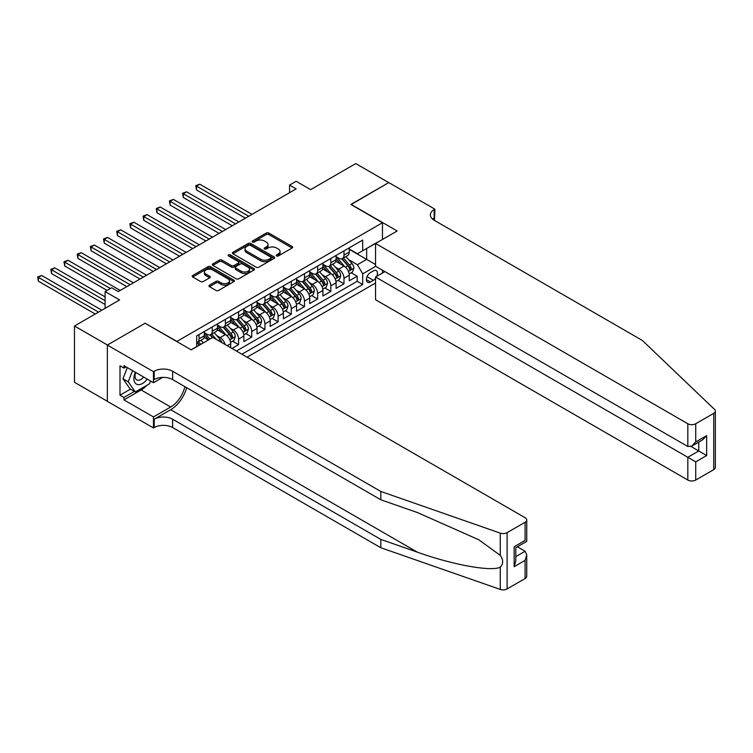 <?xml version="1.0" encoding="UTF-8"?>
<svg xmlns="http://www.w3.org/2000/svg" width="753" height="753" viewBox="0 0 753 753"><rect width="100%" height="100%" fill="white"/><g stroke="black" fill="none" stroke-linecap="round" stroke-linejoin="round"><path stroke-width="1.13" d="M276.567 255.916A1.28 0.744 0 0 0 278.375 255.916L292.117 247.982A1.826 1.054 0 0 0 292.653 247.238A1.826 1.054 0 0 0 292.117 246.495L268.84 233.054A1.826 1.054 0 0 0 266.251 233.054L252.509 240.988A1.28 0.744 0 0 0 252.142 241.506A1.28 0.744 0 0 0 252.509 242.033A1.28 0.744 0 0 0 254.326 242.033L256.105 241.007A5.855 3.379 0 0 1 264.378 241.007L266.317 242.127A5.855 3.379 0 0 1 268.03 244.509A5.855 3.379 0 0 1 266.317 246.899L264.538 247.925A1.28 0.744 0 0 0 264.162 248.452A1.28 0.744 0 0 0 264.538 248.97A1.28 0.744 0 0 0 266.355 248.97L268.134 247.944A5.855 3.379 0 0 1 276.407 247.944L278.346 249.064A5.855 3.379 0 0 1 280.06 251.455A5.855 3.379 0 0 1 278.346 253.846L276.567 254.872A1.28 0.744 0 0 0 276.191 255.399A1.28 0.744 0 0 0 276.567 255.916L276.567 254.872M209.475 285.171A1.826 1.054 0 0 0 208.939 285.914A1.826 1.054 0 0 0 209.475 286.667L216.007 290.432A1.826 1.054 0 0 0 218.596 290.432L233.854 281.622A1.826 1.054 0 0 0 234.39 280.878A1.826 1.054 0 0 0 233.854 280.125L210.576 266.684A1.826 1.054 0 0 0 207.988 266.684L192.73 275.504A1.826 1.054 0 0 0 192.194 276.247A1.826 1.054 0 0 0 192.73 276.991L200.618 281.547A1.826 1.054 0 0 0 203.206 281.547L209.739 277.782A1.826 1.054 0 0 0 210.275 277.029A1.826 1.054 0 0 0 209.739 276.285L205.823 274.026A4.895 2.824 0 0 1 204.392 272.031A4.895 2.824 0 0 1 207.414 269.414A4.895 2.824 0 0 1 212.741 270.026L228.065 278.883A4.895 2.824 0 0 1 229.505 280.878A4.895 2.824 0 0 1 226.484 283.486A4.895 2.824 0 0 1 221.147 282.874L218.596 281.396A1.826 1.054 0 0 0 216.007 281.396L209.475 285.171L209.475 286.667M145.301 323.366L176.917 341.401L382.468 222.728L350.842 204.468L388.727 182.602L355.783 163.58L310.66 189.634L296.164 181.266L289.576 185.078L296.164 188.881L118.287 291.571L111.698 287.768L105.109 291.571L105.109 308.306M145.301 323.141L107.415 345.015L74.481 325.993L119.605 299.939L105.109 291.571M256.227 267.211A1.826 1.054 0 0 0 258.816 267.211L274.083 258.401A1.826 1.054 0 0 0 274.619 257.658A1.826 1.054 0 0 0 274.083 256.905L250.796 243.464A1.826 1.054 0 0 0 248.217 243.464L232.95 252.274A1.826 1.054 0 0 0 232.413 253.027A1.826 1.054 0 0 0 232.95 253.77L256.227 267.211M228.997 256.199A1.28 0.744 0 0 1 230.296 256.378L230.296 254.853L253.968 268.52A1.826 1.054 0 0 1 254.505 269.263A1.826 1.054 0 0 1 253.968 270.016L238.71 278.826A1.826 1.054 0 0 1 236.122 278.826L212.845 265.385L219.368 261.639L219.368 260.114L212.845 263.889A1.826 1.054 0 0 0 212.308 264.632A1.826 1.054 0 0 0 212.845 265.385L212.845 263.889M219.368 261.639A1.826 1.054 0 0 1 221.956 261.639L221.956 260.114A1.826 1.054 0 0 0 219.368 260.114M221.956 260.114L231.397 265.564A1.826 1.054 0 0 0 233.985 265.564L238.315 263.07A1.826 1.054 0 0 0 238.852 262.317A1.826 1.054 0 0 0 238.315 261.573L228.488 255.898A1.28 0.744 0 0 1 228.112 255.38A1.28 0.744 0 0 1 228.903 254.693A1.28 0.744 0 0 1 230.296 254.853M107.35 401.264L74.481 382.289L74.481 325.993M231.999 348.479L238.588 344.667L232.592 341.213M230.004 328.082L233.317 329.993A7.455 4.302 60 0 1 238.588 339.123L243.859 336.073L243.859 341.627L251.756 337.062L245.77 333.607M243.181 320.477L246.495 322.378A7.455 4.302 60 0 1 251.756 331.508L257.027 328.468L257.027 334.021L264.934 329.456L258.938 325.993M256.359 312.862L259.663 314.773A7.455 4.302 60 0 1 264.934 323.903L270.205 320.863L270.205 326.416L278.111 321.851L272.115 318.387M269.536 305.257L272.84 307.168A7.455 4.302 60 0 1 278.111 316.298L283.382 313.257L283.382 318.811L291.289 314.246L285.293 310.782M282.714 297.651L286.018 299.562A7.455 4.302 60 0 1 291.289 308.692L296.56 305.643L296.56 311.196L304.466 306.64L298.47 303.177M295.882 290.046L299.195 291.957A7.455 4.302 60 0 1 304.466 301.087L309.737 298.037L309.737 303.591L317.644 299.026L311.648 295.571M309.059 282.441L312.373 284.352A7.455 4.302 60 0 1 317.644 293.472L322.915 290.432L322.915 295.985L330.821 291.42L324.825 287.957M322.237 274.826L325.55 276.737A7.455 4.302 60 0 1 330.821 285.867L336.083 282.827L336.083 288.38L343.989 283.815L343.989 278.262A7.455 4.302 -120 0 0 338.718 269.132L335.414 267.221M337.993 280.351L343.989 283.815M208.412 339.951L204.082 337.457M230.682 347.717L230.682 343.679A7.455 4.302 -120 0 0 225.411 334.558L217.259 329.852M225.1 344.488A7.455 4.302 60 0 0 220.14 337.598L216.826 335.687M243.859 336.073A7.455 4.302 -120 0 0 238.588 326.943L230.437 322.246M257.027 328.468A7.455 4.302 -120 0 0 251.756 319.338L243.614 314.632M270.205 320.863A7.455 4.302 -120 0 0 264.934 311.733L256.792 307.026M283.382 313.257A7.455 4.302 -120 0 0 278.111 304.127L269.96 299.421M296.56 305.643A7.455 4.302 -120 0 0 291.289 296.522L283.137 291.816M309.737 298.037A7.455 4.302 -120 0 0 304.466 288.907L296.315 284.21M322.915 290.432A7.455 4.302 -120 0 0 317.644 281.302L309.492 276.596M336.083 282.827A7.455 4.302 -120 0 0 330.821 273.697L322.67 268.99M376.745 276.313A5.779 3.332 120 0 0 376.265 270.6A5.779 3.332 120 0 0 373.375 270.882L370.476 272.558A5.779 3.332 120 0 0 366.702 277.65A5.779 3.332 120 0 0 367.586 282.271A5.779 3.332 120 0 0 370.476 281.989L373.375 280.314A5.779 3.332 120 0 0 375.549 278.337M247.088 357.186L375.549 283.015M382.468 222.728L382.468 239.463M382.468 270.195L382.468 273.01M241.948 354.221L362.701 284.502L362.701 273.847L357.43 264.717L348.592 259.616M191.083 349.806L196.684 346.578L196.684 335.923L362.701 240.075L362.701 250.721L377.197 242.504M375.747 266.317L362.701 273.847M204.327 332.732L206.962 334.247A7.455 4.302 60 0 0 210.689 334.614L215.96 331.574A7.455 4.302 -120 0 0 217.504 328.167L217.504 323.903M217.504 325.117L220.14 326.642A7.455 4.302 60 0 0 223.867 327.009L229.138 323.969A7.455 4.302 -120 0 0 230.682 320.552L230.682 316.298M230.682 317.512L233.317 319.037A7.455 4.302 60 0 0 237.044 319.404L242.315 316.364A7.455 4.302 -120 0 0 243.859 312.947L243.859 308.692M243.859 309.907L246.495 311.431A7.455 4.302 60 0 0 250.212 311.798L255.483 308.758A7.455 4.302 -120 0 0 257.027 305.341L257.027 301.078M257.027 302.301L259.663 303.817A7.455 4.302 60 0 0 263.39 304.193L268.661 301.144A7.455 4.302 -120 0 0 270.205 297.736L270.205 293.472M270.205 294.696L272.84 296.211A7.455 4.302 60 0 0 276.567 296.578L281.838 293.538A7.455 4.302 -120 0 0 283.382 290.131L283.382 285.867M283.382 287.081L286.018 288.606A7.455 4.302 60 0 0 289.745 288.973L295.016 285.933A7.455 4.302 -120 0 0 296.56 282.526L296.56 278.262M296.56 279.476L299.195 281.001A7.455 4.302 60 0 0 302.922 281.368L308.193 278.328A7.455 4.302 -120 0 0 309.737 274.911L309.737 270.656M309.737 271.871L312.373 273.395A7.455 4.302 60 0 0 316.1 273.763L321.371 270.722A7.455 4.302 -120 0 0 322.915 267.306L322.915 263.051M322.915 264.265L325.55 265.79A7.455 4.302 60 0 0 329.277 266.157L334.539 263.108A7.455 4.302 -120 0 0 336.083 259.7L336.083 255.436M236.414 351.02L357.167 281.302L357.167 276.21L349.26 280.775L349.26 275.221A7.455 4.302 -120 0 0 343.989 266.091L335.847 261.385M336.083 256.66L338.718 258.175A7.455 4.302 -120 0 0 342.446 258.552A7.455 4.302 -120 0 0 343.989 255.135L343.989 250.871M342.446 258.552L347.717 255.502A7.455 4.302 -120 0 0 349.26 252.095L349.26 247.831M199.056 334.558L199.056 338.812A7.455 4.302 60 0 1 197.512 342.229A7.455 4.302 60 0 1 196.684 342.53M197.512 342.229L202.783 339.179A7.455 4.302 -120 0 0 204.327 335.772L204.327 331.508M212.233 326.943L212.233 331.207A7.455 4.302 60 0 1 210.689 334.614M225.411 319.338L225.411 323.602A7.455 4.302 60 0 1 223.867 327.009M238.588 311.733L238.588 315.996A7.455 4.302 60 0 1 237.044 319.404M251.756 304.127L251.756 308.382A7.455 4.302 60 0 1 250.212 311.798M264.934 296.522L264.934 300.776A7.455 4.302 60 0 1 263.39 304.193M278.111 288.907L278.111 293.171A7.455 4.302 60 0 1 276.567 296.578M291.289 281.302L291.289 285.566A7.455 4.302 60 0 1 289.745 288.973M304.466 273.697L304.466 277.961A7.455 4.302 60 0 1 302.922 281.368M317.644 266.091L317.644 270.346A7.455 4.302 60 0 1 316.1 273.763M330.821 258.486L330.821 262.741A7.455 4.302 60 0 1 329.277 266.157M330.821 285.867L330.821 291.42M317.644 293.472L317.644 299.026M304.466 301.087L304.466 306.64M291.289 308.692L291.289 314.246M278.111 316.298L278.111 321.851M264.934 323.903L264.934 329.456M251.756 331.508L251.756 337.062M238.588 339.123L238.588 344.667M357.43 264.717L366.655 259.399L366.655 248.443L377.197 242.353M349.26 249.356L375.549 264.529M349.26 249.045L357.43 253.77L362.701 250.721M289.576 185.078L289.576 192.683M351.171 272.746L357.167 276.21M357.167 281.302L362.701 284.502M277.076 256.095L278.346 255.371A5.855 3.379 0 0 0 280.06 252.98L280.06 251.455M268.03 244.509L268.03 246.033A5.855 3.379 0 0 1 266.317 248.424L265.056 249.158M292.098 248.001L268.84 234.569A1.826 1.054 0 0 0 266.251 234.569L253.027 242.212M274.054 258.411L250.796 244.989A1.826 1.054 0 0 0 248.217 244.989L232.978 253.789M270.845 258.175A1.28 0.744 0 0 0 271.221 257.658A1.28 0.744 0 0 0 270.845 257.131L250.41 245.337A1.28 0.744 0 0 0 248.603 245.337L246.73 246.419A5.855 3.379 0 0 0 245.007 248.81A5.855 3.379 0 0 0 246.73 251.191L260.689 259.258A5.855 3.379 0 0 0 268.972 259.258L270.845 258.175L270.845 259.7A1.28 0.744 0 0 0 271.221 259.173L271.221 257.658M245.007 248.81L245.007 250.325A5.855 3.379 0 0 0 246.73 252.716L246.73 251.191M270.845 259.7L268.972 260.783A5.855 3.379 0 0 1 260.689 260.783L246.73 252.716M221.956 261.639L231.397 267.089A1.826 1.054 0 0 0 233.985 267.089L238.315 264.585A1.826 1.054 0 0 0 238.852 263.842L238.852 262.317M230.296 256.378L253.94 270.026M241.195 271.221A4.895 2.824 0 0 0 246.532 271.833A4.895 2.824 0 0 0 249.544 269.226A4.895 2.824 0 0 0 248.114 267.23L242.72 264.115A1.826 1.054 0 0 0 240.132 264.115L235.793 266.618A1.826 1.054 0 0 0 235.265 267.362A1.826 1.054 0 0 0 235.793 268.106L241.195 271.221L241.195 272.746A4.895 2.824 0 0 0 246.532 273.358A4.895 2.824 0 0 0 249.544 270.751L249.544 269.226M235.265 267.362L235.265 268.887A1.826 1.054 0 0 0 235.793 269.63L235.793 268.106M241.195 272.746L235.793 269.63M229.505 280.878L229.505 282.394A4.895 2.824 0 0 1 226.484 285.011A4.895 2.824 0 0 1 221.147 284.399L218.596 282.921A1.826 1.054 0 0 0 216.007 282.921L209.503 286.677M204.392 272.031L204.392 273.546A4.895 2.824 0 0 0 205.823 275.551L205.823 274.026M209.711 277.791L205.823 275.551M233.854 280.125L233.854 281.622L210.576 268.209A1.826 1.054 0 0 0 207.988 268.209L192.749 277.01M349.157 273.913L352.555 271.946L353.872 268.143A4.942 2.852 -120 0 0 351.952 263.503L345.928 256.538M344.723 266.571L337.589 258.307A14.251 8.227 -120 0 0 336.083 256.735M340.808 264.256L336.817 259.625A11.832 6.833 -120 0 0 336.083 258.834M252.02 214.36L199.78 184.203L196.486 186.104L196.486 189.907L245.431 218.163M341.777 258.816L347.867 265.865A4.942 2.852 60 0 1 349.627 269.263C350.371 270.261 350.898 269.96 351.209 268.35A4.942 2.852 -120 0 0 349.448 264.952L343.424 257.978M342.135 258.703L348.677 266.28A2.513 1.45 60 0 1 349.317 267.259L351.209 268.35M349.627 269.263L349.985 269.856M196.486 189.907L195.761 185.68L248.725 216.262M195.761 185.68L199.78 184.203M135.342 372.246A12.114 6.993 120 0 0 138.185 384.651A12.114 6.993 120 0 0 147.221 379.098M135.747 372.471A8.292 4.791 120 0 0 136.764 379.898A8.292 4.791 120 0 0 137.978 380.274A8.292 4.791 120 0 0 143.691 377.065M150.619 381.065L149.574 383.738L135.352 391.946L130.081 388.906L122.965 378.787L127.304 367.605M135.352 391.946L128.236 381.827L132.575 370.645M122.965 378.787L128.236 381.827M384.905 271.607L375.549 277.01L375.549 299.75L687.818 480.038L687.818 457.297L698.756 450.981L698.756 442.067M375.549 277.01L695.725 461.862L695.725 480.038L713.712 469.656L713.712 413.359A5.591 3.228 0 0 0 715.35 411.082A5.591 3.228 0 0 0 714.541 409.416L642.365 340.45L434.18 220.252A13.046 7.53 180 0 1 430.358 214.934A13.046 7.53 180 0 1 434.18 209.607L434.905 209.193L388.793 182.565L351.039 204.59M351.039 204.355L397.16 230.983L375.549 243.454L687.818 423.751A5.591 3.228 0 0 0 695.725 423.751L713.712 413.359M434.905 209.193L434.509 220.45M375.549 243.454L375.549 266.204L687.818 446.491L687.818 423.751M715.35 411.082L715.35 467.378A5.591 3.228 180 0 1 713.712 469.656M695.725 480.038A5.591 3.228 180 0 1 687.818 480.038M432.542 219.095A13.046 7.53 180 0 1 434.18 217.937L434.18 209.607M690.981 446.491L706.662 455.546L695.725 461.862M695.725 423.751L695.725 441.926L691.772 446.105L687.818 446.491M695.725 441.926L706.662 435.611L702.709 439.79L691.772 446.105M525.095 578.549L525.095 560.373L526.733 554.857L526.733 576.271A5.591 3.228 180 0 1 525.095 578.549L507.108 588.94A5.591 3.228 180 0 1 500.265 589.42L380.82 547.742L380.82 539.412L172.635 419.223A13.046 7.53 -0 0 0 154.196 419.223L170.658 409.717A24.275 14.015 120 0 0 186.697 387.701M380.82 539.412L417.444 552.194C452.449 564.806 491.558 571.875 500.265 567.16C503.437 563.903 503.437 559.978 500.265 555.385L478.776 539.76L417.444 512.558L380.82 499.776L172.635 379.587A13.046 7.53 -0 0 0 154.196 379.587L154.196 371.257L153.471 371.681L107.35 345.053L145.103 323.253L191.215 349.881L212.826 337.41L525.095 517.697A5.591 3.228 -0 0 1 526.733 519.975A5.591 3.228 -0 0 1 525.095 522.262L507.108 532.644L507.108 588.94M380.82 547.742L172.635 427.553A13.046 7.53 -0 0 0 154.196 427.553L153.471 427.968L107.35 401.349L107.35 345.053M380.82 499.776L380.82 491.455L172.635 371.257A13.046 7.53 -0 0 0 154.196 371.257M500.265 555.385L500.265 533.124L380.82 491.455M146.957 385.244A20.962 12.104 -60 0 1 141.15 389.969L123.953 399.899L123.953 397.462L134.429 391.419M126.062 366.88L123.953 368.104L120 365.817L120 395.184L123.953 397.462M123.953 368.104L123.953 365.666L153.471 382.703L153.471 371.681M153.471 427.968L153.471 416.936L170.658 407.015A20.962 12.104 120 0 0 184.852 386.637M123.953 399.899L153.471 416.936M517.377 546.791L525.095 551.243L526.733 554.857M162.667 377.394L153.471 382.703M500.265 533.124A5.591 3.228 -0 0 0 507.108 532.644M120 395.184L130.476 389.132M525.095 560.373L514.158 566.689L515.796 561.173L515.796 547.704L526.733 541.388L526.733 519.975M514.158 566.689L514.158 546.753C516.294 547.986 516.294 547.986 514.158 546.753L525.095 540.438C527.232 541.671 527.232 541.671 525.095 540.438L525.095 522.262M335.979 281.518L339.377 279.551L340.695 275.749A4.942 2.852 -120 0 0 338.775 271.118L332.751 264.143M331.546 274.177L324.411 265.913A14.251 8.227 -120 0 0 322.915 264.35M327.63 271.861L323.639 267.24A11.832 6.833 -120 0 0 322.915 266.44M238.852 221.966L186.603 191.808L183.308 193.709L183.308 197.512L232.263 225.768M328.6 266.421L334.69 273.471A4.942 2.852 60 0 1 336.45 276.878C337.193 277.866 337.721 277.565 338.031 275.965A4.942 2.852 -120 0 0 336.271 272.558L330.256 265.593M328.957 266.308L335.499 273.885A2.513 1.45 60 0 1 336.139 274.864L338.031 275.965M336.45 276.878L336.807 277.462M183.308 197.512L182.584 193.286L235.557 223.867M182.584 193.286L186.603 191.808M322.802 289.124L326.209 287.166L327.527 283.354A4.942 2.852 -120 0 0 325.597 278.723L319.583 271.748M318.368 281.782L311.234 273.518A14.251 8.227 -120 0 0 309.737 271.955M314.462 279.467L310.462 274.845A11.832 6.833 -120 0 0 309.737 274.045M225.674 229.571L173.425 199.413L170.131 201.315L170.131 205.117L219.085 233.383M315.422 274.026L321.512 281.076A4.942 2.852 60 0 1 323.272 284.483C324.016 285.472 324.543 285.171 324.854 283.57A4.942 2.852 -120 0 0 323.093 280.163L317.079 273.198M315.78 273.913L322.331 281.49A2.513 1.45 60 0 1 322.962 282.469L324.854 283.57M323.272 284.483L323.63 285.067M170.131 205.117L169.406 200.9L222.38 231.482M169.406 200.9L173.425 199.413M309.624 296.738L313.032 294.771L314.349 290.969A4.942 2.852 -120 0 0 312.42 286.328L306.405 279.363M305.2 289.397L298.056 281.123A14.251 8.227 -120 0 0 296.56 279.561M301.285 287.072L297.284 282.45A11.832 6.833 -120 0 0 296.56 281.66M212.497 237.186L160.257 207.019L156.963 208.92L156.963 212.722L205.908 240.988M302.254 281.641L308.335 288.691A4.942 2.852 60 0 1 310.095 292.089C310.838 293.077 311.365 292.776 311.676 291.176A4.942 2.852 -120 0 0 309.916 287.778L303.901 280.803M302.612 281.518L309.154 289.096A2.513 1.45 60 0 1 309.784 290.084L311.676 291.176M310.095 292.089L310.462 292.672M156.963 212.722L156.238 208.506L209.202 239.087M156.238 208.506L160.257 207.019M296.447 304.344L299.854 302.377L301.172 298.574A4.942 2.852 -120 0 0 299.252 293.934L293.228 286.968M292.023 297.002L284.879 288.738A14.251 8.227 -120 0 0 283.382 287.166M288.107 294.677L284.116 290.056A11.832 6.833 -120 0 0 283.382 289.265M199.319 244.791L147.08 214.624L143.785 216.525L143.785 220.337L192.73 248.594M289.077 289.246L295.167 296.296A4.942 2.852 60 0 1 296.927 299.694C297.661 300.692 298.188 300.381 298.508 298.781A4.942 2.852 -120 0 0 296.748 295.383L290.724 288.408M289.434 289.133L295.976 296.701A2.513 1.45 60 0 1 296.607 297.689L298.508 298.781M296.927 299.694L297.284 300.278M143.785 220.337L143.061 216.111L196.025 246.692M143.061 216.111L147.08 214.624M283.269 311.949L286.677 309.982L287.994 306.179A4.942 2.852 -120 0 0 286.074 301.539L280.05 294.574M278.845 304.607L271.701 296.343A14.251 8.227 -120 0 0 270.205 294.771M274.93 302.292L270.939 297.661A11.832 6.833 -120 0 0 270.205 296.87M186.142 252.396L133.902 222.239L130.608 224.14L130.608 227.943L179.553 256.199M275.899 296.851L281.989 303.901A4.942 2.852 60 0 1 283.749 307.299C284.493 308.297 285.02 307.996 285.331 306.386A4.942 2.852 -120 0 0 283.57 302.988L277.546 296.014M276.257 296.738L282.799 304.316A2.513 1.45 60 0 1 283.429 305.294L285.331 306.386M283.749 307.299L284.107 307.892M130.608 227.943L129.883 223.716L182.847 254.298M129.883 223.716L133.902 222.239M270.092 319.554L273.499 317.587L274.817 313.785A4.942 2.852 -120 0 0 272.897 309.154L266.873 302.179M265.668 312.213L258.533 303.948A14.251 8.227 -120 0 0 257.027 302.377M261.752 309.897L257.761 305.276A11.832 6.833 -120 0 0 257.027 304.476M172.964 260.001L120.725 229.844L117.43 231.745L117.43 235.548L166.375 263.804M262.722 304.457L268.812 311.507A4.942 2.852 60 0 1 270.572 314.914C271.315 315.902 271.842 315.601 272.153 314.001A4.942 2.852 -120 0 0 270.393 310.594L264.369 303.628M263.079 304.344L269.621 311.921A2.513 1.45 60 0 1 270.261 312.9L272.153 314.001M270.572 314.914L270.929 315.498M117.43 235.548L116.706 231.322L169.67 261.903M116.706 231.322L120.725 229.844M256.924 327.16L260.322 325.202L261.639 321.39A4.942 2.852 -120 0 0 259.719 316.759L253.695 309.784M252.49 319.818L245.356 311.554A14.251 8.227 -120 0 0 243.859 309.991M248.575 317.502L244.584 312.881A11.832 6.833 -120 0 0 243.859 312.081M159.796 267.607L107.547 237.449L104.253 239.35L104.253 243.153L153.207 271.419M249.544 312.062L255.634 319.112A4.942 2.852 60 0 1 257.394 322.519C258.138 323.508 258.665 323.206 258.976 321.606A4.942 2.852 -120 0 0 257.215 318.199L251.191 311.234M249.902 311.949L256.444 319.526A2.513 1.45 60 0 1 257.084 320.505L258.976 321.606M257.394 322.519L257.752 323.103M104.253 243.153L103.528 238.936L156.502 269.518M103.528 238.936L107.547 237.449M243.746 334.774L247.153 332.807L248.462 329.005A4.942 2.852 -120 0 0 246.542 324.364L240.527 317.389M239.313 327.433L232.178 319.159A14.251 8.227 -120 0 0 230.682 317.597M235.397 325.108L231.406 320.486A11.832 6.833 -120 0 0 230.682 319.686M146.619 275.221L94.37 245.054L91.075 246.956L91.075 250.758L140.03 279.024M236.367 319.677L242.457 326.727A4.942 2.852 60 0 1 244.217 330.125C244.96 331.113 245.487 330.812 245.798 329.212A4.942 2.852 -120 0 0 244.038 325.814L238.023 318.839M236.724 319.554L243.266 327.131A2.513 1.45 60 0 1 243.906 328.12L245.798 329.212M244.217 330.125L244.574 330.708M91.075 250.758L90.351 246.542L143.324 277.123M90.351 246.542L94.37 245.054M230.569 342.38L233.976 340.412L235.294 336.61A4.942 2.852 -120 0 0 233.364 331.969L227.35 325.004M226.145 335.038L219.001 326.774A14.251 8.227 -120 0 0 217.504 325.202M222.229 332.713L218.229 328.092A11.832 6.833 -120 0 0 217.504 327.301M133.441 282.827L81.192 252.66L77.907 254.561L77.907 258.373L126.852 286.629M223.189 327.282L229.279 334.332A4.942 2.852 60 0 1 231.039 337.73C231.783 338.728 232.31 338.417 232.621 336.817A4.942 2.852 -120 0 0 230.86 333.419L224.846 326.444M223.547 327.16L230.098 334.737A2.513 1.45 60 0 1 230.729 335.725L232.621 336.817M231.039 337.73L231.406 338.313M77.907 258.373L77.183 254.147L130.147 284.728M77.183 254.147L81.192 252.66M221.853 342.624A4.942 2.852 -120 0 0 220.187 339.575L214.172 332.61M209.899 339.095L205.823 334.379A14.251 8.227 -120 0 0 204.327 332.807M208.628 339.829L205.051 335.697A11.832 6.833 -120 0 0 204.327 334.906M120.264 290.432L68.024 260.274L64.73 262.176L64.73 265.978L107.086 290.432M216.29 339.405L211.668 334.05M210.379 334.774L212.713 337.476M210.021 334.887L212.402 337.645M64.73 265.978L64.005 261.752L110.38 288.531M64.005 261.752L68.024 260.274M203.31 342.897L200.995 340.215M105.109 296.898L54.847 267.88L51.552 269.781L51.552 273.584L105.109 304.504M200.806 344.347L198.491 341.664M197.201 342.38L199.536 345.081M196.844 342.493L199.225 345.26M51.552 273.584L50.828 269.358L105.109 300.701M50.828 269.358L54.847 267.88M101.815 310.208L41.669 275.485L38.375 277.386L38.375 281.189L95.226 314.01M38.375 281.189L37.65 276.972L98.521 312.109M37.65 276.972L41.669 275.485M220.14 337.598L225.411 334.558M233.317 329.993L238.588 326.943M246.495 322.378L251.756 319.338M259.663 314.773L264.934 311.733M272.84 307.168L278.111 304.127M286.018 299.562L291.289 296.522M299.195 291.957L304.466 288.907M312.373 284.352L317.644 281.302M325.55 276.737L330.821 273.697M338.718 269.132L343.989 266.091M343.989 255.135L349.26 252.095M199.056 338.812L204.327 335.772M212.233 331.207L217.504 328.167M225.411 323.602L230.682 320.552M238.588 315.996L243.859 312.947M251.756 308.382L257.027 305.341M264.934 300.776L270.205 297.736M278.111 293.171L283.382 290.131M291.289 285.566L296.56 282.526M304.466 277.961L309.737 274.911M317.644 270.346L322.915 267.306M330.821 262.741L336.083 259.7M343.989 278.262L349.26 275.221M227.19 345.702L230.682 343.679M367.059 276.671L373.375 280.314M366.391 279.627L370.476 281.989M278.346 255.371L278.346 253.846M264.538 248.97L264.538 247.925M266.317 248.424L266.317 246.899M252.509 242.033L252.509 240.988M266.251 234.569L266.251 233.054M268.84 234.569L268.84 233.054M292.117 247.982L292.117 246.495M232.95 253.77L232.95 252.274M248.217 244.989L248.217 243.464M250.796 244.989L250.796 243.464M274.083 258.401L274.083 256.905M260.689 260.783L260.689 259.258M268.972 260.783L268.972 259.258M231.397 267.089L231.397 265.564M233.985 267.089L233.985 265.564M238.315 264.585L238.315 263.07M253.968 270.016L253.968 268.52M216.007 282.921L216.007 281.396M218.596 282.921L218.596 281.396M221.147 284.399L221.147 282.874M209.739 277.782L209.739 276.285M192.73 276.991L192.73 275.504M207.988 268.209L207.988 266.684M210.576 268.209L210.576 266.684M348.404 271.381L353.844 268.237M337.589 258.307L338.266 257.912M349.448 264.952L351.952 263.503M345.514 267.221L347.867 265.865M706.662 435.611L706.662 455.546M417.444 552.194L170.658 409.717M172.635 379.587L172.635 371.257M172.635 419.223L172.635 427.553M500.265 589.42L500.265 567.16M154.196 419.223L154.196 427.553M141.15 389.969L170.658 407.015M515.796 556.608L525.095 551.243M335.226 278.986L340.667 275.843M324.411 265.913L325.089 265.517M336.271 272.558L338.775 271.118M332.337 274.836L334.69 273.471M322.049 286.592L327.489 283.457M311.234 273.518L311.911 273.132M323.093 280.163L325.597 278.723M319.159 282.441L321.512 281.076M308.871 294.207L314.312 291.063M298.056 281.123L298.734 280.737M309.916 287.778L312.42 286.328M305.982 290.046L308.335 288.691M295.694 301.812L301.134 298.668M284.879 288.738L285.556 288.343M296.748 295.383L299.252 293.934M292.804 297.651L295.167 296.296M282.516 309.417L287.966 306.273M271.701 296.343L272.388 295.948M283.57 302.988L286.074 301.539M279.636 305.257L281.989 303.901M269.339 317.022L274.789 313.879M258.533 303.948L259.211 303.553M270.393 310.594L272.897 309.154M266.458 312.871L268.812 311.507M256.171 324.628L261.611 321.493M245.356 311.554L246.033 311.168M257.215 318.199L259.719 316.759M253.281 320.477L255.634 319.112M242.993 332.242L248.434 329.099M232.178 319.159L232.856 318.773M244.038 325.814L246.542 324.364M240.103 328.082L242.457 326.727M229.816 339.848L235.256 336.704M219.001 326.774L219.678 326.378M230.86 333.419L233.364 331.969M226.926 335.687L229.279 334.332M205.823 334.379L206.501 333.984M218.389 340.62L220.187 339.575"/></g></svg>
